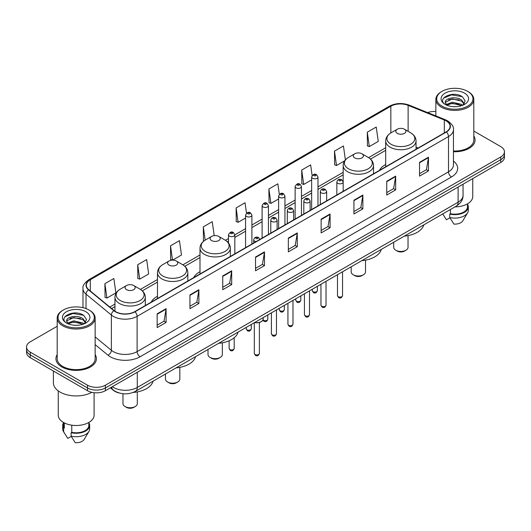 <?xml version="1.0" encoding="UTF-8"?>
<svg xmlns="http://www.w3.org/2000/svg" width="531" height="531" viewBox="0 0 531 531"><rect width="100%" height="100%" fill="white"/><g stroke="black" fill="none" stroke-linecap="round" stroke-linejoin="round"><path stroke-width="0.8" d="M157.475 296.265A22.348 12.903 0 0 0 151.182 302.159M199.995 271.719A22.348 12.903 0 0 0 193.702 277.613M385.685 164.51A22.348 12.903 0 0 0 379.393 170.405M119.555 393.093A12.651 7.301 180 0 1 113.521 390.418L110.375 387.822M57.195 326.26L30.254 341.818A12.651 7.301 0 0 0 26.55 346.982L26.55 352.491A12.651 7.301 0 0 0 30.254 357.655L87.502 390.703A12.651 7.301 0 0 0 105.39 390.703L500.746 162.446A12.651 7.301 0 0 0 504.45 157.282L504.45 154.528A12.651 7.301 0 0 1 500.746 159.692A12.651 7.301 0 0 0 504.45 154.528L504.45 151.773A12.651 7.301 0 0 0 500.746 146.609L473.805 131.057M26.55 346.982A12.651 7.301 0 0 0 30.254 352.146L87.502 385.194A12.651 7.301 0 0 0 105.39 385.194L105.39 387.949L500.746 159.692L105.39 387.949A12.651 7.301 0 0 1 87.502 387.949A12.651 7.301 0 0 0 105.39 387.949L105.39 390.703M30.254 352.146L30.254 354.9L87.502 387.949L30.254 354.9A12.651 7.301 0 0 1 26.55 349.737A12.651 7.301 0 0 0 30.254 354.9L30.254 357.655M57.195 354.622A20.238 11.682 0 0 0 55.934 358.684A20.238 11.682 0 0 0 61.861 366.948A20.238 11.682 0 0 0 83.918 369.483A20.238 11.682 0 0 0 96.41 358.684A20.238 11.682 0 0 0 95.149 354.622A20.238 11.682 0 0 1 96.41 358.684A20.238 11.682 0 0 1 83.918 369.483A20.238 11.682 0 0 1 61.861 366.948A20.238 11.682 0 0 1 55.934 358.684A20.238 11.682 0 0 1 57.195 354.622M446.12 120.862A13.494 7.792 180 0 1 450.076 126.365A13.494 7.792 180 0 1 446.12 131.874L134.728 311.657A13.494 7.792 180 0 1 114.132 310.615L88.79 289.72A13.494 7.792 180 0 1 86.354 285.253A13.494 7.792 180 0 1 90.303 279.744L390.843 106.227A13.494 7.792 180 0 1 408.127 105.357L444.321 119.986A13.494 7.792 180 0 1 446.12 120.862M446.359 120.723A13.833 7.985 0 0 0 444.513 119.827L408.319 105.198A13.833 7.985 0 0 0 390.61 106.087L90.064 279.605A13.833 7.985 0 0 0 88.518 289.833L113.86 310.728A13.833 7.985 0 0 0 134.967 311.797L446.359 132.013A13.833 7.985 0 0 0 446.359 120.723M157.149 313.828L157.149 327.6L166.097 322.436L166.097 308.664L157.149 313.828M157.149 325.158L164.039 321.175L166.057 309.122A3.372 1.945 -120 0 0 166.097 308.664M163.979 321.215L166.097 322.436M189.945 294.891L189.945 308.664L198.893 303.5L198.893 289.727L189.945 294.891M189.945 306.221L196.835 302.245L198.853 290.185A3.372 1.945 -120 0 0 198.893 289.727M196.775 302.278L198.893 303.5M222.741 275.954L222.741 289.727L231.689 284.563L231.689 270.79L222.741 275.954M222.741 287.284L229.631 283.308L231.655 271.248A3.372 1.945 -120 0 0 231.689 270.79M229.571 283.342L231.689 284.563M255.544 257.024L255.544 270.79L264.484 265.626L264.484 251.86L255.544 257.024M255.544 268.347L262.433 264.372L264.451 252.318A3.372 1.945 -120 0 0 264.484 251.86M262.367 264.405L264.484 265.626M419.53 162.347L419.53 176.119L428.471 170.955L428.471 157.183L419.53 162.347M419.53 173.67L426.42 169.694L428.437 157.641A3.372 1.945 -120 0 0 428.471 157.183M426.353 169.734L428.471 170.955M386.727 181.283L386.727 195.05L395.675 189.886L395.675 176.119L386.727 181.283M386.727 192.607L393.617 188.631L395.641 176.571A3.372 1.945 -120 0 0 395.675 176.119M393.557 188.664L395.675 189.886M353.931 200.214L353.931 213.986L362.879 208.822L362.879 195.05L353.931 200.214M353.931 211.544L360.821 207.568L362.839 195.508A3.372 1.945 -120 0 0 362.879 195.05M360.761 207.601L362.879 208.822M321.136 219.15L321.136 232.923L330.083 227.759L330.083 213.986L321.136 219.15M321.136 230.481L328.025 226.505L330.043 214.444A3.372 1.945 -120 0 0 330.083 213.986M327.966 226.538L330.083 227.759M288.34 238.087L288.34 251.86L297.28 246.696L297.28 232.923L288.34 238.087M288.34 249.417L295.229 245.435L297.247 233.381A3.372 1.945 -120 0 0 297.28 232.923M295.17 245.475L297.28 246.696M453.447 151.727A20.238 11.682 0 0 0 475.066 140.071A20.238 11.682 0 0 0 473.805 136.002A20.238 11.682 0 0 1 475.066 140.071A20.238 11.682 0 0 1 453.447 151.727M105.39 385.194L500.746 156.937A12.651 7.301 0 0 0 504.45 151.773M435.851 111.464A12.651 7.301 0 0 0 427.661 112.605M172.635 260.124L181.469 255.026L179.451 240.636L170.511 245.8L170.65 259.486M137.708 264.737L139.733 279.12L148.673 273.956L146.656 259.566L137.708 264.737L137.854 278.423M104.912 283.667L106.93 298.057L115.877 292.893L113.86 278.503L104.912 283.667L105.058 297.36M279.319 194.346L277.846 183.826L268.898 188.99L269.044 202.683M312.135 175.542L310.642 164.895L301.694 170.059L301.84 183.746M345.396 159.891L343.438 145.959L334.49 151.123L334.636 164.809M367.293 132.186L369.31 146.576L378.251 141.412L376.233 127.022L367.293 132.186L367.432 145.872M214.205 235.631L212.247 221.699L203.307 226.863L203.446 240.55M246.51 213.203L245.043 202.762L236.103 207.926L236.249 221.613M236.103 207.926L238.12 222.316L245.581 218.009M238.12 222.316L236.103 221.56M268.898 188.99L270.916 203.38L278.616 198.939M270.916 203.38L268.898 202.63M301.694 170.059L303.712 184.443L311.651 179.863M303.712 184.443L301.694 183.693M334.49 151.123L336.515 165.513L344.692 160.787M336.515 165.513L334.49 164.756M369.31 146.576L367.293 145.819M204.15 240.815L203.307 240.497M203.307 226.863L205.165 240.145M172.369 260.13L170.511 259.433M170.511 245.8L172.515 260.124M139.733 279.12L137.708 278.37M106.93 298.057L104.912 297.3M442.011 106.16A18.134 10.467 0 0 0 467.652 106.16A18.134 10.467 0 0 0 467.652 91.352L468.249 91.697A18.977 10.952 0 0 1 473.805 99.443A18.977 10.952 0 0 1 462.089 109.565A18.977 10.952 0 0 1 441.414 107.189A18.977 10.952 0 0 1 435.851 99.443A18.977 10.952 0 0 1 441.414 91.697L442.011 91.352A18.134 10.467 0 0 0 442.011 106.16M453.447 150.996A18.977 10.952 0 0 0 473.805 140.071L473.805 99.443M454.967 206.878A17.921 10.348 0 0 0 472.749 196.53L472.749 178.615M452.525 106.585L455.737 106.678M446.226 104.567L452.359 102.224L461.572 104.375L462.687 105.271M446.79 105.151L452.359 103.319L461.771 105.609M445.297 102.257L446.876 105.231M445.317 102.549C444.288 98.308 455.923 95.786 461.572 100.001L464.306 103.784M445.356 102.815L445.622 102.105L452.359 98.945L461.572 101.096L464.094 104.069M463.012 105.138L465.163 100.91L462.441 96.801C452.79 89.865 435.652 99.005 445.549 104.607L446.04 104.906M464.552 93.144A13.746 7.938 0 0 0 445.104 93.144A13.746 7.938 0 0 0 445.104 104.368A13.746 7.938 0 0 0 464.552 104.368A13.746 7.938 0 0 0 464.552 93.144M442.735 213.94L446.445 219.794L449.923 217.783M447.082 105.51L445.336 102.709M450.427 209.499L450.427 213.708A12.651 7.301 0 0 0 467.479 206.864L467.479 203.864M468.249 91.697L467.652 91.352A18.134 10.467 0 0 0 442.011 91.352M450.427 213.708L449.77 214.086L449.77 217.524L453.899 224.095A8.436 4.872 0 0 0 462.8 220.843L467.585 212.845A13.494 7.792 0 0 0 468.322 210.303L468.322 206.864A13.494 7.792 0 0 0 467.479 204.15M449.77 217.524A13.494 7.792 0 0 0 467.585 212.845M449.77 214.086A13.494 7.792 0 0 0 468.322 206.864M443.538 98.182L451.609 94.87L462.255 96.675M448.582 99.788L451.609 99.237L459.209 99.894M448.582 104.162L451.609 103.611L459.209 104.262M393.697 242.255L393.697 247.313A7.168 4.142 0 0 0 395.794 250.24L397.288 251.103A5.058 2.921 0 0 0 404.443 251.103L405.93 250.24A7.168 4.142 0 0 0 408.034 247.313L408.034 235.605M397.288 251.103L395.794 250.24A7.168 4.142 0 0 0 405.93 250.24M397.288 133.354A5.058 2.921 0 0 0 404.443 133.354A5.058 2.921 0 0 0 404.443 129.225L410.722 132.85A13.945 8.051 0 0 1 410.722 144.24A13.945 8.051 0 0 1 391.002 144.24A13.945 8.051 0 0 1 391.002 132.85C387.57 134.894 385.798 137.602 385.685 140.981A15.18 8.761 0 0 0 390.132 147.18A15.18 8.761 0 0 0 406.673 149.078A15.18 8.761 0 0 0 416.045 140.981C415.932 137.602 414.16 134.894 410.722 132.85L404.443 129.225A5.058 2.921 0 0 0 397.288 129.225A5.058 2.921 0 0 0 397.288 133.354M404.343 236.109A23.191 13.388 0 0 0 423.791 224.879M351.177 266.801L351.177 271.859A7.168 4.142 0 0 0 353.274 274.786L354.768 275.649A5.058 2.921 0 0 0 361.923 275.649L363.416 274.786A7.168 4.142 0 0 0 365.514 271.859L365.514 260.15M354.768 275.649L353.274 274.786A7.168 4.142 0 0 0 363.416 274.786M354.768 157.906A5.058 2.921 0 0 0 361.923 157.906A5.058 2.921 0 0 0 361.923 153.771L368.209 157.402A13.945 8.051 0 0 1 368.209 168.785A13.945 8.051 0 0 1 348.489 168.785A13.945 8.051 0 0 1 348.482 157.402C345.05 159.439 343.278 162.147 343.165 165.526A15.18 8.761 0 0 0 347.613 171.725A15.18 8.761 0 0 0 364.153 173.624A15.18 8.761 0 0 0 373.525 165.526C373.412 162.147 371.64 159.439 368.209 157.402L361.923 153.771A5.058 2.921 0 0 0 354.768 153.771A5.058 2.921 0 0 0 354.768 157.906M361.823 260.655A23.191 13.388 0 0 0 381.271 249.424M208.006 349.464L208.006 354.522A7.168 4.142 0 0 0 210.103 357.449L211.59 358.312A5.058 2.921 0 0 0 218.752 358.312L220.239 357.449A7.168 4.142 0 0 0 222.336 354.522L222.336 342.814M211.59 358.312L210.103 357.449A7.168 4.142 0 0 0 220.239 357.449M211.59 240.563A5.058 2.921 0 0 0 218.752 240.563A5.058 2.921 0 0 0 218.752 236.434L225.031 240.058A13.945 8.051 0 0 1 225.031 251.448A13.945 8.051 0 0 1 205.311 251.448A13.945 8.051 0 0 1 205.311 240.058C201.88 242.103 200.101 244.811 199.995 248.189A15.18 8.761 0 0 0 204.435 254.382A15.18 8.761 0 0 0 220.982 256.287A15.18 8.761 0 0 0 230.348 248.189C230.242 244.811 228.463 242.103 225.031 240.058L218.752 236.434A5.058 2.921 0 0 0 211.59 236.434A5.058 2.921 0 0 0 211.59 240.563M218.653 343.318A23.191 13.388 0 0 0 238.1 332.087M165.486 374.01L165.486 379.068A7.168 4.142 0 0 0 167.584 381.995L169.077 382.858A5.058 2.921 0 0 0 176.232 382.858L177.726 381.995A7.168 4.142 0 0 0 179.823 379.068L179.823 367.359M169.077 382.858L167.584 381.995A7.168 4.142 0 0 0 177.726 381.995M169.077 265.115A5.058 2.921 0 0 0 176.232 265.115A5.058 2.921 0 0 0 176.232 260.98L182.511 264.611A13.945 8.051 0 0 1 182.518 264.611A13.945 8.051 0 0 1 182.511 275.994A13.945 8.051 0 0 1 162.791 275.994A13.945 8.051 0 0 1 162.791 264.611C159.36 266.648 157.588 269.356 157.475 272.735A15.18 8.761 0 0 0 161.922 278.934A15.18 8.761 0 0 0 178.462 280.833A15.18 8.761 0 0 0 187.835 272.735C187.722 269.356 185.95 266.648 182.518 264.611L176.232 260.98A5.058 2.921 0 0 0 169.077 260.98A5.058 2.921 0 0 0 169.077 265.115M176.133 367.864A23.191 13.388 0 0 0 195.581 356.633M122.966 393.723L122.966 403.613A7.168 4.142 0 0 0 125.07 406.54L126.557 407.403A5.058 2.921 0 0 0 133.712 407.403L135.206 406.54A7.168 4.142 0 0 0 137.303 403.613L137.303 391.905M126.557 407.403L125.07 406.54A7.168 4.142 0 0 0 135.206 406.54M126.557 289.66A5.058 2.921 0 0 0 133.712 289.66A5.058 2.921 0 0 0 133.712 285.525L139.998 289.156A13.945 8.051 0 0 1 139.998 300.539A13.945 8.051 0 0 1 120.278 300.539A13.945 8.051 0 0 1 120.278 289.156C116.84 291.194 115.068 293.902 114.955 297.28A15.18 8.761 0 0 0 119.402 303.48A15.18 8.761 0 0 0 135.949 305.378A15.18 8.761 0 0 0 145.315 297.28C145.202 293.902 143.43 291.194 139.998 289.156L133.712 285.525A5.058 2.921 0 0 0 126.557 285.525A5.058 2.921 0 0 0 126.557 289.66M133.128 392.449A23.191 13.388 0 0 0 153.067 381.178M63.348 324.773A18.134 10.467 0 0 0 88.989 324.773A18.134 10.467 0 0 0 88.989 309.971L89.586 310.316A18.977 10.952 0 0 1 95.149 318.062A18.977 10.952 0 0 1 83.433 328.185A18.977 10.952 0 0 1 62.751 325.808A18.977 10.952 0 0 1 57.195 318.062A18.977 10.952 0 0 1 62.751 310.316L63.348 309.971A18.134 10.467 0 0 0 63.348 324.773M57.195 318.062L57.195 358.684A18.977 10.952 0 0 0 62.751 366.436A18.977 10.952 0 0 0 83.433 368.806A18.977 10.952 0 0 0 95.149 358.684L95.149 318.062M53.399 371.016L53.399 382.785A22.767 13.149 0 0 0 60.069 392.084A22.767 13.149 0 0 0 91.817 392.336M58.251 390.896L58.251 415.149A17.921 10.348 0 0 0 63.501 422.464A17.921 10.348 0 0 0 83.028 424.707A17.921 10.348 0 0 0 94.093 415.149L94.093 392.714M73.869 325.198L77.081 325.291M67.563 323.18L73.703 320.837L82.909 322.994L84.024 323.89M68.127 323.771L73.703 321.932L83.115 324.222M66.641 320.87L68.214 323.844M66.66 321.169C65.632 316.921 77.267 314.405 82.909 318.62L85.65 322.403M66.7 321.428L66.966 320.724L73.703 317.558L82.909 319.715L85.431 322.689M84.349 323.751L86.507 319.523L83.779 315.421C74.134 308.484 56.99 317.624 66.893 323.226L67.384 323.525M85.896 311.763A13.746 7.938 0 0 0 66.448 311.763A13.746 7.938 0 0 0 66.448 322.987A13.746 7.938 0 0 0 85.896 322.987A13.746 7.938 0 0 0 85.896 311.763M63.521 422.477L63.521 425.477A12.651 7.301 0 0 0 64.311 428.019L64.311 422.908M63.521 422.769A13.494 7.792 0 0 0 62.678 425.477L62.678 428.922A13.494 7.792 0 0 0 63.415 431.464A13.494 7.792 0 0 0 63.66 431.842L67.789 438.407L71.267 436.402M63.66 431.842L63.66 428.398L64.311 428.019M62.678 425.477A13.494 7.792 0 0 0 63.66 428.398M68.426 324.129L66.68 321.321M71.765 425.178L71.765 432.327A12.651 7.301 0 0 0 88.823 425.477L88.823 422.477M89.586 310.316L88.989 309.971A18.134 10.467 0 0 0 63.348 309.971M71.765 432.327L71.114 432.699L71.114 436.143L75.243 442.708A8.436 4.872 0 0 0 84.144 439.462L88.923 431.464A13.494 7.792 0 0 0 89.666 428.922L89.666 425.477A13.494 7.792 0 0 0 88.823 422.769M71.114 436.143A13.494 7.792 0 0 0 88.923 431.464M71.114 432.699A13.494 7.792 0 0 0 89.666 425.477M64.882 316.795L72.953 313.482L83.593 315.295M69.926 318.408L72.953 317.857L80.553 318.507M69.926 322.782L72.953 322.231L80.553 322.881M112.306 386.714A16.866 9.737 0 0 0 113.442 387.438A16.866 9.737 0 0 0 137.29 387.438L458.107 202.211A16.866 9.737 0 0 0 463.052 195.328C463.171 199.51 460.941 203.094 456.361 206.074L135.544 391.294A8.436 4.872 60 0 0 137.29 387.438L137.29 372.284M458.107 187.065L458.107 202.211A8.436 4.872 60 0 1 456.361 206.074M111.623 387.106A8.436 5.642 129.5 0 0 113.096 389.847L110.534 387.736M500.746 162.446L500.746 156.937M87.502 390.703L87.502 385.194M453.447 161.066A21.081 12.173 180 0 1 451.489 176.976L140.098 356.759A4.215 2.436 60 0 1 137.111 351.595L448.509 171.812A16.866 9.737 0 0 0 453.447 164.929L453.447 129.67A16.866 9.737 180 0 1 448.509 136.56A4.215 2.436 -120 0 0 446.359 132.013M140.098 356.759A21.081 12.173 180 0 1 110.282 356.759A21.081 12.173 180 0 1 107.919 355.133L95.149 344.606M113.86 310.728A4.215 2.821 129.5 0 0 111.371 315.042L111.371 350.294A16.866 9.737 0 0 0 113.262 351.595A16.866 9.737 0 0 0 137.111 351.595L137.111 316.343A16.866 9.737 180 0 1 111.371 315.042L86.029 294.141A16.866 9.737 180 0 1 82.975 288.559L82.975 307.668M453.447 129.67C454.012 127.042 452.073 124.101 447.633 120.856L445.416 119.78A4.215 1.978 112 0 0 444.513 119.827M445.416 119.78L409.222 105.151C402.239 102.675 395.608 103.034 389.336 106.227A4.215 2.436 60 0 1 390.61 106.087M90.064 279.605A4.215 2.436 -120 0 0 88.79 279.744C84.416 282.89 82.478 285.824 82.975 288.559M88.518 289.833A4.215 2.821 129.5 0 0 86.029 294.141L86.029 308.584M409.222 105.151A4.215 1.978 112 0 0 408.319 105.198M134.967 311.797A4.215 2.436 60 0 1 137.111 316.343L448.509 136.56L448.509 171.812A4.215 2.436 60 0 0 451.489 176.976M95.149 336.913L111.371 350.294A4.215 2.821 -50.5 0 1 107.919 355.133M90.303 279.744L90.303 290.968M444.321 119.986L444.321 132.916M408.127 105.357L408.127 131.356M418.209 147.99L416.045 147.114M390.843 106.227L390.843 132.942M385.685 147.764L368.594 157.634M343.165 172.316L317.976 186.859M311.651 190.51L301.462 196.39M295.136 200.048L284.941 205.928M278.616 209.579L268.427 215.467M262.102 219.117L251.906 225.005M245.581 228.655L234.821 234.868M228.496 238.519L225.423 240.291M199.995 254.973L182.903 264.843M157.475 279.525L140.39 289.388M114.955 304.071L109.804 307.044M288.34 238.525L297.247 233.381M321.136 219.588L330.043 214.444M353.931 200.652L362.839 195.508M386.727 181.715L395.641 176.571M419.53 162.785L428.437 157.641M255.544 257.455L264.451 252.318M222.741 276.392L231.655 271.248M189.945 295.329L198.853 290.185M157.149 314.266L166.057 309.122M342.541 295.634C341.705 297.911 340.411 298.575 338.659 297.632L337.477 295.634A2.529 1.46 0 0 0 338.22 296.67A2.529 1.46 0 0 0 340.975 296.982A2.529 1.46 0 0 0 342.541 295.634L342.541 271.786M337.776 183.314A3.159 1.825 180 0 1 336.846 182.02C337.656 179.425 339.309 178.675 341.811 179.763L343.172 182.02A3.159 1.825 180 0 1 341.221 183.706A3.159 1.825 180 0 1 337.776 183.314M340.756 179.87A1.055 0.611 0 0 0 339.263 179.87A1.055 0.611 0 0 0 339.263 180.732A1.055 0.611 0 0 0 340.756 180.732A1.055 0.611 0 0 0 340.756 179.87M326.021 305.172C325.191 307.442 323.897 308.113 322.138 307.17L320.963 305.172A2.529 1.46 0 0 0 321.7 306.201A2.529 1.46 0 0 0 324.461 306.52A2.529 1.46 0 0 0 326.021 305.172L326.021 281.324M321.255 192.846A3.159 1.825 180 0 1 320.326 191.558C321.136 188.963 322.788 188.213 325.291 189.301L326.651 191.558A3.159 1.825 180 0 1 324.7 193.244A3.159 1.825 180 0 1 321.255 192.846M324.235 189.408A1.055 0.611 0 0 0 322.748 189.408A1.055 0.611 0 0 0 322.748 190.264A1.055 0.611 0 0 0 324.235 190.264A1.055 0.611 0 0 0 324.235 189.408M309.507 314.704C308.67 316.98 307.376 317.651 305.624 316.702L304.442 314.704A2.529 1.46 0 0 0 305.186 315.739A2.529 1.46 0 0 0 307.94 316.058A2.529 1.46 0 0 0 309.507 314.704L309.507 290.862M304.734 202.384A3.159 1.825 180 0 1 303.812 201.096C304.621 198.501 306.274 197.744 308.77 198.84L310.137 201.096A3.159 1.825 180 0 1 308.186 202.782A3.159 1.825 180 0 1 304.734 202.384M307.721 198.939A1.055 0.611 0 0 0 306.228 198.939A1.055 0.611 0 0 0 306.228 199.802A1.055 0.611 0 0 0 307.721 199.802A1.055 0.611 0 0 0 307.721 198.939M292.986 324.242C292.15 326.519 290.855 327.182 289.103 326.24L287.928 324.242A2.529 1.46 0 0 0 288.665 325.277A2.529 1.46 0 0 0 291.426 325.589A2.529 1.46 0 0 0 292.986 324.242L292.986 300.4M288.22 211.922A3.159 1.825 180 0 1 287.291 210.628C288.101 208.033 289.753 207.282 292.256 208.371L293.616 210.628A3.159 1.825 180 0 1 291.665 212.314A3.159 1.825 180 0 1 288.22 211.922M291.2 208.477A1.055 0.611 0 0 0 289.707 208.477A1.055 0.611 0 0 0 289.707 209.34A1.055 0.611 0 0 0 291.2 209.34A1.055 0.611 0 0 0 291.2 208.477M276.465 333.78C275.635 336.057 274.341 336.72 272.582 335.778L271.407 333.78A2.529 1.46 0 0 0 272.151 334.815A2.529 1.46 0 0 0 274.905 335.127A2.529 1.46 0 0 0 276.465 333.78L276.465 309.938M271.699 221.46A3.159 1.825 180 0 1 270.777 220.166C271.587 217.571 273.239 216.821 275.735 217.909L277.102 220.166A3.159 1.825 180 0 1 275.151 221.852A3.159 1.825 180 0 1 271.699 221.46M274.686 218.015A1.055 0.611 0 0 0 273.193 218.015A1.055 0.611 0 0 0 273.193 218.878A1.055 0.611 0 0 0 274.686 218.878A1.055 0.611 0 0 0 274.686 218.015M259.38 353.454C258.551 355.73 257.256 356.394 255.504 355.451L254.322 353.454A2.529 1.46 0 0 0 255.066 354.489A2.529 1.46 0 0 0 257.82 354.808A2.529 1.46 0 0 0 259.38 353.454L259.38 322.543M256.061 241.612A3.159 1.825 180 0 1 254.614 241.134A3.159 1.825 180 0 1 253.692 239.839C254.502 237.244 256.154 236.494 258.65 237.583L260.017 239.839M257.601 237.689A1.055 0.611 0 0 0 256.108 237.689A1.055 0.611 0 0 0 256.108 238.552A1.055 0.611 0 0 0 257.601 238.552A1.055 0.611 0 0 0 257.601 237.689M254.754 322.47A6.326 3.651 0 0 0 263.177 319.025L263.177 317.604M261.172 321.693A5.901 3.405 180 0 1 254.648 322.529M313.024 291.658A2.529 1.46 0 0 0 315.786 291.977A2.529 1.46 0 0 0 317.346 290.623C316.509 292.9 315.215 293.563 313.463 292.621L312.288 290.623A2.529 1.46 0 0 0 313.024 291.658M317.976 205.862L317.976 177.009A3.159 1.825 180 0 1 316.025 178.695A3.159 1.825 180 0 1 312.58 178.303A3.159 1.825 180 0 1 311.651 177.009L311.651 209.513M314.067 175.721A1.055 0.611 0 0 0 315.56 175.721A1.055 0.611 0 0 0 315.56 174.858A1.055 0.611 0 0 0 314.067 174.858A1.055 0.611 0 0 0 314.067 175.721M296.51 301.196A2.529 1.46 0 0 0 299.265 301.508A2.529 1.46 0 0 0 300.825 300.161C299.995 302.438 298.701 303.101 296.942 302.159L295.767 300.161A2.529 1.46 0 0 0 296.51 301.196M301.462 215.4L301.462 186.547A3.159 1.825 180 0 1 299.511 188.233A3.159 1.825 180 0 1 296.059 187.841A3.159 1.825 180 0 1 295.136 186.547L295.136 219.051M297.552 185.259A1.055 0.611 0 0 0 299.039 185.259A1.055 0.611 0 0 0 299.039 184.396A1.055 0.611 0 0 0 297.552 184.396A1.055 0.611 0 0 0 297.552 185.259M279.99 310.728A2.529 1.46 0 0 0 282.744 311.047A2.529 1.46 0 0 0 284.311 309.699C283.474 311.976 282.18 312.64 280.428 311.697L279.246 309.699A2.529 1.46 0 0 0 279.99 310.728M284.941 224.932L284.941 196.085A3.159 1.825 180 0 1 282.99 197.771A3.159 1.825 180 0 1 279.545 197.373A3.159 1.825 180 0 1 278.616 196.085L278.616 228.582M281.032 194.791A1.055 0.611 0 0 0 282.525 194.791A1.055 0.611 0 0 0 282.525 193.934A1.055 0.611 0 0 0 281.032 193.934A1.055 0.611 0 0 0 281.032 194.791M263.018 319.908A2.529 1.46 0 0 0 263.476 320.266A2.529 1.46 0 0 0 266.23 320.585A2.529 1.46 0 0 0 267.79 319.231C266.96 321.507 265.666 322.178 263.907 321.235L262.918 320.127M268.427 234.47L268.427 205.623A3.159 1.825 180 0 1 266.469 207.309A3.159 1.825 180 0 1 263.024 206.911A3.159 1.825 180 0 1 262.102 205.623L262.102 238.12M264.518 204.329A1.055 0.611 0 0 0 266.004 204.329A1.055 0.611 0 0 0 266.004 203.466A1.055 0.611 0 0 0 264.518 203.466A1.055 0.611 0 0 0 264.518 204.329M246.955 329.804A2.529 1.46 0 0 0 249.709 330.123A2.529 1.46 0 0 0 251.276 328.769C250.44 331.045 249.145 331.709 247.393 330.767L246.211 328.769A2.529 1.46 0 0 0 246.955 329.804M251.906 244.008L251.906 215.155A3.159 1.825 180 0 1 249.955 216.847A3.159 1.825 180 0 1 246.51 216.449A3.159 1.825 180 0 1 245.581 215.155L245.581 247.658M247.997 213.867A1.055 0.611 0 0 0 249.49 213.867A1.055 0.611 0 0 0 249.49 213.004A1.055 0.611 0 0 0 247.997 213.004A1.055 0.611 0 0 0 247.997 213.867M229.87 349.478A2.529 1.46 0 0 0 232.624 349.796A2.529 1.46 0 0 0 234.191 348.449C233.355 350.719 232.06 351.389 230.308 350.447L229.126 348.449A2.529 1.46 0 0 0 229.87 349.478M234.821 253.871L234.821 234.835A3.159 1.825 180 0 1 232.87 236.521A3.159 1.825 180 0 1 229.425 236.122A3.159 1.825 180 0 1 228.496 234.835L228.496 242.999M230.912 233.54A1.055 0.611 0 0 0 232.405 233.54A1.055 0.611 0 0 0 232.405 232.678A1.055 0.611 0 0 0 230.912 232.678A1.055 0.611 0 0 0 230.912 233.54M135.544 391.294C128.761 394.706 121.971 394.706 115.187 391.294L113.096 389.847M463.052 195.328L463.052 184.211M389.336 106.227L88.79 279.744M385.685 150.333L370.519 159.088M343.165 174.878L317.976 189.421M311.651 193.078L301.462 198.959M295.136 202.61L284.941 208.497M278.616 212.148L268.427 218.035M262.102 221.686L251.906 227.567M245.581 231.224L234.821 237.43M228.496 241.087L227.348 241.751M199.995 257.542L184.828 266.296M157.475 282.087L142.308 290.842M114.955 306.639L111.636 308.557M443.445 215.135L442.728 213.947M435.851 115.917L435.851 99.443M416.045 149.244L416.045 140.981M385.685 166.774L385.685 140.981M397.288 129.225L391.002 132.85M373.525 173.79L373.525 165.526M343.165 181.854L343.165 165.526M354.768 153.771L348.482 157.402M230.348 256.453L230.348 248.189M199.995 273.976L199.995 248.189M211.59 236.434L205.311 240.058M187.835 280.999L187.835 272.735M157.475 298.528L157.475 272.735M169.077 260.98L162.791 264.611M145.315 305.544L145.315 297.28M114.955 311.226L114.955 297.28M126.557 285.525L120.278 289.156M64.789 433.754L63.415 431.464M337.477 295.634L337.477 274.713M336.846 194.963L336.846 182.02M343.172 191.313L343.172 182.02M320.963 305.172L320.963 284.244M320.326 204.501L320.326 191.558M326.651 200.851L326.651 191.558M304.442 314.704L304.442 293.782M303.812 214.039L303.812 201.096M310.137 210.389L310.137 201.096M287.928 324.242L287.928 303.32M287.291 223.578L287.291 210.628M293.616 219.927L293.616 210.628M271.407 333.78L271.407 312.859M270.777 233.109L270.777 220.166M277.102 229.458L277.102 220.166M254.322 353.454L254.322 322.722M253.692 242.979L253.692 239.839M263.177 319.025L262.613 320.624L260.104 322.324L256.878 322.855L254.541 322.596M317.346 290.623L317.346 286.335M317.976 177.009L316.615 174.752C314.777 173.431 313.124 174.181 311.651 177.009M312.288 290.623L312.288 289.256M300.825 300.161L300.825 295.873M301.462 186.547L300.095 184.29C298.263 182.969 296.61 183.719 295.136 186.547M295.767 300.161L295.767 298.794M284.311 309.699L284.311 305.405M284.941 196.085L283.581 193.828C281.742 192.501 280.089 193.257 278.616 196.085M279.246 309.699L279.246 308.332M267.79 319.231L267.79 314.943M268.427 205.623L267.06 203.366C265.228 202.039 263.575 202.789 262.102 205.623M251.276 328.769L251.276 324.481M251.906 215.155L250.546 212.898C248.707 211.577 247.054 212.327 245.581 215.155M246.211 328.769L246.211 327.401M234.191 348.449L234.191 337.743M234.821 234.835L233.461 232.578C231.622 231.25 229.969 232.007 228.496 234.835M229.126 348.449L229.126 340.769"/></g></svg>
